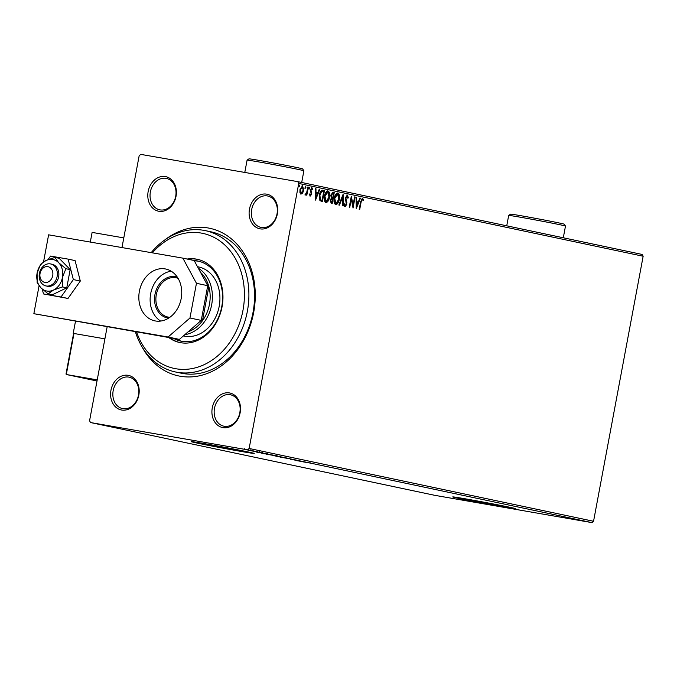 <?xml version="1.0" encoding="UTF-8"?>
<svg xmlns="http://www.w3.org/2000/svg" width="677" height="677" viewBox="0 0 677 677"><rect width="100%" height="100%" fill="white"/><g stroke="black" fill="none" stroke-linecap="round" stroke-linejoin="round"><path stroke-width="1.02" d="M164.993 239.802A75.443 60.397 101.9 0 1 208.034 227.954A75.443 60.397 101.9 0 1 253.68 312.435A75.443 60.397 101.9 0 1 180.277 376.243A75.443 60.397 101.9 0 1 142.272 347.259M151.191 252.639A72.236 57.833 101.9 0 1 203.675 230.315A72.236 57.833 101.9 0 1 205.334 230.629A72.236 57.833 101.9 0 1 247.181 312.232A72.236 57.833 101.9 0 1 177.103 372.291A72.236 57.833 101.9 0 1 175.453 371.969L181.097 373.162A72.236 57.833 -78.1 0 0 182.748 373.484A72.236 57.833 -78.1 0 0 252.826 313.426A72.236 57.833 -78.1 0 0 210.979 231.822A72.236 57.833 -78.1 0 0 209.32 231.509M128.148 375.329A17.653 14.132 101.9 0 1 138.827 395.106A17.653 14.132 101.9 0 1 121.648 410.034A17.653 14.132 101.9 0 1 110.969 390.265A17.653 14.132 101.9 0 1 128.148 375.329M122.884 408.663A16.053 12.855 -78.1 0 0 138.455 395.309A16.053 12.855 -78.1 0 0 129.155 377.182A16.053 12.855 -78.1 0 0 128.791 377.106A16.053 12.855 -78.1 0 0 113.22 390.451A16.053 12.855 -78.1 0 0 122.52 408.586A16.053 12.855 -78.1 0 0 122.884 408.663M165.34 176.562A17.653 14.132 101.9 0 1 176.028 196.33A17.653 14.132 101.9 0 1 158.85 211.266A17.653 14.132 101.9 0 1 148.161 191.498A17.653 14.132 101.9 0 1 165.34 176.562M160.085 209.887A16.053 12.855 -78.1 0 0 175.656 196.542A16.053 12.855 -78.1 0 0 166.356 178.406A16.053 12.855 -78.1 0 0 165.992 178.339A16.053 12.855 -78.1 0 0 150.412 191.684A16.053 12.855 -78.1 0 0 159.713 209.819A16.053 12.855 -78.1 0 0 160.085 209.887M266.662 194.155A17.653 14.132 101.9 0 1 277.342 213.932A17.653 14.132 101.9 0 1 260.163 228.86A17.653 14.132 101.9 0 1 249.483 209.091A17.653 14.132 101.9 0 1 266.662 194.155M261.398 227.48A16.053 12.855 -78.1 0 0 276.978 214.135A16.053 12.855 -78.1 0 0 267.677 196A16.053 12.855 -78.1 0 0 267.305 195.932A16.053 12.855 -78.1 0 0 251.734 209.278A16.053 12.855 -78.1 0 0 261.034 227.413A16.053 12.855 -78.1 0 0 261.398 227.48M229.461 392.931A17.653 14.132 101.9 0 1 240.149 412.699A17.653 14.132 101.9 0 1 222.97 427.636A17.653 14.132 101.9 0 1 212.282 407.859A17.653 14.132 101.9 0 1 229.461 392.931M224.205 426.256A16.053 12.855 -78.1 0 0 239.776 412.911A16.053 12.855 -78.1 0 0 230.476 394.776A16.053 12.855 -78.1 0 0 230.104 394.699A16.053 12.855 -78.1 0 0 214.533 408.053A16.053 12.855 -78.1 0 0 223.833 426.18A16.053 12.855 -78.1 0 0 224.205 426.256M464.684 498.712L475 501.098L504.069 506.083M203.083 443.41L213.399 445.796L242.476 450.78M241.52 451.508A32.107 0.559 -169.4 0 0 254.256 453.429A32.107 0.559 -169.4 0 0 236.916 449.68A32.107 0.559 -169.4 0 0 203.879 443.545A32.107 0.559 -169.4 0 0 191.142 441.624A32.107 0.559 -169.4 0 0 208.474 445.373A32.107 0.559 -169.4 0 0 241.52 451.508M192.496 441.709A32.107 0.559 -169.4 0 0 241.579 451.187A32.107 0.559 -169.4 0 0 252.961 453.023M503.121 506.811A32.107 0.559 -169.4 0 0 515.857 508.732A32.107 0.559 -169.4 0 0 498.517 504.983A32.107 0.559 -169.4 0 0 465.48 498.847A32.107 0.559 -169.4 0 0 452.744 496.926A32.107 0.559 -169.4 0 0 470.075 500.675A32.107 0.559 -169.4 0 0 503.121 506.811M454.089 497.011A32.107 0.559 -169.4 0 0 503.18 506.489A32.107 0.559 -169.4 0 0 514.562 508.325M302.661 193.055L301.045 194.104L299.928 192.488L299.979 189.509L302.611 185.752L303.694 190.296L302.661 193.055L300.537 194.011M308.331 187.106L306.816 195.179L306.309 195.069L306.529 193.876L305.403 195.027L305.073 194.663L306.715 192.463L307.823 186.996L308.331 187.106L307.823 187.021L306.317 195.069M310.303 196.059L309.541 194.705L309.964 194.071L310.455 195.061L311.149 194.079L310.455 189.831L311.953 187.724L312.791 189.035L312.368 189.721L311.826 188.731L310.963 189.898L311.665 194.147L310.303 196.059M322.726 190.161L324.461 190.516L322.387 201.56L319.899 200.62L319.4 195.044C319.916 191.836 321.093 190.22 322.929 190.195L322.811 190.169M334.252 192.59L332.187 203.625L331.256 203.43L330.249 200.375L331.307 198.158L330.799 195.111L332.94 192.31L334.252 192.59L333.744 192.496L331.688 203.523M343.121 194.46L343.163 205.952L342.613 205.833L342.579 197.117L339.414 205.156L338.855 205.038L343.036 194.443M354.604 196.889L355.112 196.999L353.047 208.042L351.295 199.106L349.755 207.34L349.247 207.238L351.312 196.195L353.064 205.106L354.604 196.889M361.095 202.101L359.715 209.447L359.208 209.345L360.604 201.881L362.533 198.268L363.541 199.808L363.126 200.604L362.33 199.402L361.095 202.101L360.587 202.017L359.216 209.345M121.978 247.562L139.166 155.727L140.731 154.373L297.77 181.639L642.177 254.45L643.15 256.245L593.551 521.273L591.986 522.627L434.947 495.361L90.54 422.55L247.579 449.824L249.144 448.47L593.551 521.273M643.15 256.245L298.743 183.442L249.144 448.47M356.254 208.719L356.127 197.21L356.677 197.329L356.694 201.01L358.539 201.399L359.885 198.006L360.435 198.124L356.254 208.719M347.352 195.061L348.376 197.786L347.86 198.259L347.174 196.203L345.905 197.879L346.802 204.336L345.143 206.663L344.221 204.522L344.745 203.929L345.363 205.529L346.285 204.276L345.397 197.752L347.352 195.061M339.312 199.343C338.754 202.499 337.561 204.276 335.716 204.666C334.099 203.616 333.6 201.509 334.235 198.327C334.793 195.162 335.995 193.41 337.848 193.055C339.431 194.104 339.922 196.203 339.312 199.343L338.805 199.258C338.255 202.415 337.053 204.192 335.208 204.581M329.513 197.269C328.963 200.434 327.761 202.203 325.916 202.601L325.916 202.601C324.3 201.551 323.809 199.436 324.435 196.254C324.994 193.097 326.196 191.337 328.049 190.982C329.64 192.04 330.122 194.138 329.513 197.269L329.005 197.185C328.455 200.341 327.253 202.118 325.409 202.508M315.55 200.113L315.423 188.604L315.973 188.722L315.99 192.403L317.835 192.793L319.18 189.399L319.73 189.518L315.55 200.113M309.787 188.223L309.194 189.052L308.94 188.045L309.533 187.216L309.787 188.223L308.687 188.968M305.902 187.402L305.31 188.231L305.056 187.224L305.649 186.395L305.902 187.402L304.802 188.147M299.564 186.065L298.972 186.894L298.726 185.887L299.319 185.049L299.564 186.065L298.464 186.81M90.54 422.55L89.567 420.755L107.144 326.856M250.566 450.501L251.082 450.62M256.194 451.694L248.053 450.213L256.194 451.694M257.015 451.931L257.006 451.322M261.22 453.057L272.323 455.105L261.153 453.057M275.514 455.934L282.123 457.17L275.412 455.926M272.332 455.384L273 455.494M290.992 459.048L279.931 457.043L290.992 459.048M302.475 461.477L290.315 459.243L302.475 461.477M306.681 462.476L300.283 461.35L306.681 462.476M309.863 463.093L310.024 462.459M591.986 522.627L247.579 449.824M297.321 460.724L308.297 462.704L297.321 460.715M295.392 459.971L294.952 459.878M294.072 459.785L294.52 459.818M276.622 456.273L285.889 457.965L275.903 456.18M285.889 457.965L286.566 458.126M266.823 454.199L276.089 455.892L266.112 454.115M276.089 455.892L276.775 456.053M256.617 452.118L267.593 454.106L256.617 452.118M298.743 183.442L297.77 181.639M301.688 461.452L299.42 461.088L301.697 461.426M279.203 456.721L285 457.804L279.203 456.721M277.096 455.748L277.494 456.501M285 457.779L285.525 457.931L285.643 457.305M273.136 455.57L276.504 456.18L273.533 455.587M277.155 456.281L280.71 456.907L277.155 456.281M277.24 456.222L276.453 456.129M269.404 454.656L275.2 455.739L269.404 454.656M267.305 453.675L267.694 454.436M275.209 455.706L275.725 455.866L275.844 455.232M263.861 453.615L270.91 454.834L263.861 453.615M262.354 452.617L262.321 453.277M260.983 452.845L258.716 452.481L260.983 452.845M245.886 449.638L249.771 450.357L245.886 449.621M244.439 448.758L244.659 449.469M249.779 450.34L250.245 449.816M362.026 198.183L363.541 199.808M360.587 202.017L361.823 199.317L362.33 199.402M356.127 197.227L356.677 197.329M356.17 197.235L356.187 200.917L356.694 201.01M356.187 200.917L358.539 201.399M359.876 198.022L360.435 198.124M359.927 198.031L356.17 207.568M356.694 202.186L356.187 202.101L356.204 205.96L356.711 206.045L358.116 202.491L356.694 202.186L356.711 206.045M352.734 206.908L354.604 196.905L355.112 196.999M349.247 207.238L350.788 199.021L351.295 199.106M351.118 197.21L352.565 205.013L353.064 205.106M346.844 194.976L348.376 197.786M345.905 197.879L345.397 197.786L347.174 196.203M345.397 197.786L345.363 198.911L345.871 198.996M345.363 198.911L346.353 202.508L346.861 202.601M346.353 202.508L346.294 204.242L346.802 204.336M346.294 204.242L344.635 206.578M344.238 203.845L345.363 205.529M342.621 195.501L342.655 205.842M338.906 205.046L342.071 197.032L342.579 197.117M337.341 192.962C338.923 194.02 339.414 196.118 338.805 199.258L337.654 194.189L337.112 194.096L334.235 198.344L335.453 203.455M334.235 198.344L334.743 198.437L335.936 203.54L338.805 199.241M337.654 194.189L334.743 198.437M337.146 194.096L337.595 194.181M332.729 192.285L333.744 192.496M331.222 197.278L332.762 197.718L333.533 193.614L332.373 193.385L330.799 195.137L331.222 197.278L332.762 197.718M330.258 200.375L330.858 202.186L331.891 202.389L332.551 198.852L331.73 198.7L330.258 200.375L331.891 202.389M330.858 202.186L331.366 202.279M332.297 198.793L330.757 200.46M330.799 195.137L331.298 195.221L331.73 197.362M332.957 193.487L331.298 195.221M327.541 190.889C329.132 191.946 329.623 194.045 329.005 197.185L327.82 192.107L324.943 196.364L326.136 201.467L325.603 201.374L326.102 201.458L329.005 197.168M327.82 192.107L327.313 192.023L324.435 196.279L325.603 201.374M324.435 196.279L324.943 196.364M327.346 192.031L327.803 192.107M322.616 190.144L324.461 190.516M323.953 190.423L321.888 201.45M321.253 200.164L322.1 200.316L323.741 191.54L323.191 191.422L321.279 191.329L319.4 195.061L319.857 199.546L322.1 200.316M319.857 199.546L321.761 200.248M319.4 195.061L319.899 195.154L320.365 199.63M321.279 191.329L321.787 191.422L319.899 195.154M323.191 191.422L321.787 191.422M315.423 188.621L315.973 188.722M315.465 188.638L315.482 192.319L315.99 192.403M315.482 192.319L317.835 192.793M319.172 189.416L319.73 189.518M319.222 189.425L315.465 198.962M315.99 193.58L315.482 193.495L315.499 197.354L316.007 197.439L317.411 193.884L315.99 193.58L316.007 197.439M309.457 193.986L310.455 195.061M311.445 187.639L312.791 189.035M310.963 189.898L310.455 189.805L311.318 188.638L311.826 188.731M310.455 189.805L310.938 190.694M310.438 190.601L311.327 191.633M310.819 191.549L311.733 192.869M311.225 192.784L311.158 194.054L311.665 194.147M311.158 194.054L309.795 195.975M309.034 187.123L309.279 188.138M306.097 193.808L306.529 193.876M306.029 193.791L304.895 194.934M305.141 186.302L305.395 187.317M302.103 185.659L303.186 190.212L303.694 190.296M303.186 190.186L302.424 186.742L301.917 186.649L299.979 189.526L300.486 189.611L301.231 193.114L303.186 190.186L302.154 192.97M299.979 189.526L300.723 193.021L301.231 193.114M302.424 186.742L300.486 189.611M298.811 184.965L299.065 185.972M136.585 331.967A69.02 55.26 -78.1 0 0 175.817 368.737A69.02 55.26 -78.1 0 0 242.967 310.362A69.02 55.26 -78.1 0 0 201.204 233.066A69.02 55.26 -78.1 0 0 152.376 252.843M183.399 335.919L184.026 336.054A35.314 28.273 -78.1 0 0 184.838 336.207A35.314 28.273 -78.1 0 0 219.094 306.842A35.314 28.273 -78.1 0 0 198.632 266.95A35.314 28.273 -78.1 0 0 197.828 266.797M198.852 261.271A40.933 32.767 -78.1 0 0 194.341 260.882M175.318 338.695A40.933 32.767 -78.1 0 0 181.927 341.326M194.155 260.543A40.933 32.767 101.9 0 1 196.982 260.873A40.933 32.767 101.9 0 1 197.912 261.051A40.933 32.767 101.9 0 1 221.633 307.299A40.933 32.767 101.9 0 1 181.918 341.326A40.933 32.767 101.9 0 1 180.987 341.149A40.933 32.767 101.9 0 1 173.625 338.398M168.793 337.561A42.541 34.053 -78.1 0 0 179.71 342.52A42.541 34.053 -78.1 0 0 180.683 342.706A42.541 34.053 -78.1 0 0 221.954 307.341A42.541 34.053 -78.1 0 0 197.303 259.283A42.541 34.053 -78.1 0 0 196.33 259.096A42.541 34.053 -78.1 0 0 187.165 259.046M197.777 259.393A42.541 34.053 -78.1 0 0 197.278 259.299A42.541 34.053 -78.1 0 0 188.104 259.249M169.665 337.713A42.541 34.053 -78.1 0 0 180.184 342.613M175.453 371.969A72.236 57.833 101.9 0 1 135.392 331.755M75.469 321.355L73.226 333.363L73.827 333.49M90.312 242.061L92.114 232.397L123.789 237.898M73.226 333.363L104.893 338.855L73.979 333.49L66.304 374.508L97.217 379.873M52.374 276.961A8.022 6.423 -78.1 0 0 48.913 266.95A8.022 6.423 -78.1 0 0 40.4 272.112A8.022 6.423 -78.1 0 0 43.861 282.123A8.022 6.423 -78.1 0 0 52.374 276.961M39.884 271.545A11.238 8.996 101.9 0 1 50.597 263.945A11.238 8.996 101.9 0 1 56.656 278.332A11.238 8.996 101.9 0 1 45.943 285.931A11.238 8.996 101.9 0 1 39.884 271.545M66.287 373.552L66.304 374.508L97.006 380.999L66.287 374.499L66.287 373.552M73.607 334.421L73.979 333.49L73.607 334.421M62.47 286.93L62.436 277.452L65.881 268.71L58.662 262.693A16.053 12.855 -78.1 0 0 52.73 259.477A16.053 12.855 -78.1 0 0 46.002 260.493L40.552 264.318L37.108 273.051L37.142 282.529L40.882 287.818L48.101 293.835L52.391 294.74L66.761 287.835L70.163 269.615L59.204 258.309L54.922 257.404L46.002 260.493A16.053 12.855 -78.1 0 0 37.108 273.051A16.053 12.855 -78.1 0 0 40.882 287.818A16.053 12.855 -78.1 0 0 53.551 290.018L62.47 286.93L66.761 287.835M45.943 285.931L47.449 286.244A11.238 8.996 -78.1 0 0 47.712 286.295A11.238 8.996 -78.1 0 0 58.611 276.952A11.238 8.996 -78.1 0 0 52.095 264.258A11.238 8.996 -78.1 0 0 51.841 264.208M65.881 268.71L70.163 269.615M48.101 293.835L53.551 290.018A16.053 12.855 -78.1 0 0 62.436 277.452A16.053 12.855 -78.1 0 0 58.662 262.693L54.922 257.404M42.253 289.147L43.48 293.936L61.032 296.983L73.344 279.576L68.115 259.122L50.563 256.075L48.075 259.587M68.115 259.122L75.079 260.594L80.309 281.048L67.996 298.455L43.48 293.936M61.032 296.983L67.996 298.455M73.344 279.576L80.309 281.048M155.405 320.966A26.488 21.207 -78.1 0 0 181.106 298.946A26.488 21.207 -78.1 0 0 165.755 269.023A26.488 21.207 -78.1 0 0 165.154 268.904A26.488 21.207 -78.1 0 0 139.454 290.924A26.488 21.207 -78.1 0 0 154.805 320.847A26.488 21.207 -78.1 0 0 155.405 320.966M39.08 285.745L33.85 313.696L168.099 337.011L189.958 318.004L196.457 283.299L182.858 258.14L48.609 234.826L43.556 261.847M189.958 318.004L201.255 320.39L207.746 285.686L196.457 283.299M201.255 320.39L179.388 339.397L168.099 337.011M33.85 313.696L179.388 339.397M182.858 258.14L194.147 260.527L207.746 285.686M171.196 271.198A26.488 21.207 -78.1 0 0 150.827 292.938A26.488 21.207 -78.1 0 0 160.652 321.067M168.632 318.114A21.029 16.832 101.9 0 1 167.701 317.987A21.029 16.832 101.9 0 1 154.982 294.444A21.029 16.832 101.9 0 1 175.436 276.656A21.029 16.832 101.9 0 1 177.306 277.121M178.059 278.323A20.065 16.062 -78.1 0 0 176.282 277.807A20.065 16.062 -78.1 0 0 175.825 277.722A20.065 16.062 -78.1 0 0 156.362 294.402A20.065 16.062 -78.1 0 0 167.989 317.073A20.065 16.062 -78.1 0 0 168.446 317.158A20.065 16.062 -78.1 0 0 169.817 317.327M189.915 330.249L191.244 330.486A33.706 26.987 -78.1 0 0 202.465 320.729L208.855 286.608A33.706 26.987 -78.1 0 0 201.873 273.694A33.706 26.987 -78.1 0 0 200.553 272.374M201.179 320.458L202.465 320.729A33.706 26.987 -78.1 0 0 208.855 286.608L207.627 286.346M188.104 331.823A33.706 26.987 -78.1 0 0 191.244 330.486L189.958 330.215M198.31 268.219A35.314 28.273 101.9 0 1 211.537 305.403A35.314 28.273 101.9 0 1 184.829 334.675M201.873 273.694L201.187 273.55M508.689 215.438L510.56 214.16A27.292 0.474 10.6 0 1 521.383 215.802A27.292 0.474 10.6 0 1 549.259 220.973A27.292 0.474 10.6 0 1 564.203 224.197L565.481 226.067A28.891 0.508 -169.4 0 0 565.481 226.067A28.891 0.508 -169.4 0 0 549.665 222.657A28.891 0.508 -169.4 0 0 520.148 217.182A28.891 0.508 -169.4 0 0 508.689 215.438A28.891 0.508 -169.4 0 0 508.681 215.447L506.743 225.822M247.088 160.136L248.967 158.858A27.292 0.474 10.6 0 1 259.782 160.5A27.292 0.474 10.6 0 1 287.657 165.67A27.292 0.474 10.6 0 1 302.602 168.895L303.88 170.765A28.891 0.508 -169.4 0 0 303.88 170.765A28.891 0.508 -169.4 0 0 288.063 167.354A28.891 0.508 -169.4 0 0 258.546 161.879A28.891 0.508 -169.4 0 0 247.088 160.136A28.891 0.508 -169.4 0 0 247.088 160.144L244.786 172.44M345.871 200.849L346.379 200.934M332.001 197.574L332.509 197.667M294.732 459.869L294.85 459.243M286.76 458.456L286.87 457.821M272.763 455.486L272.882 454.859M276.343 456.103L276.461 455.469M253.731 451.381L253.85 450.755M259.359 452.397L259.477 451.762M205.334 230.629L210.979 231.822M50.597 263.945L52.095 264.258M73.531 333.812L65.999 374.068M197.489 266.704L198.632 266.95M565.481 226.076L563.298 237.771M303.888 170.773L301.697 182.468"/></g></svg>

